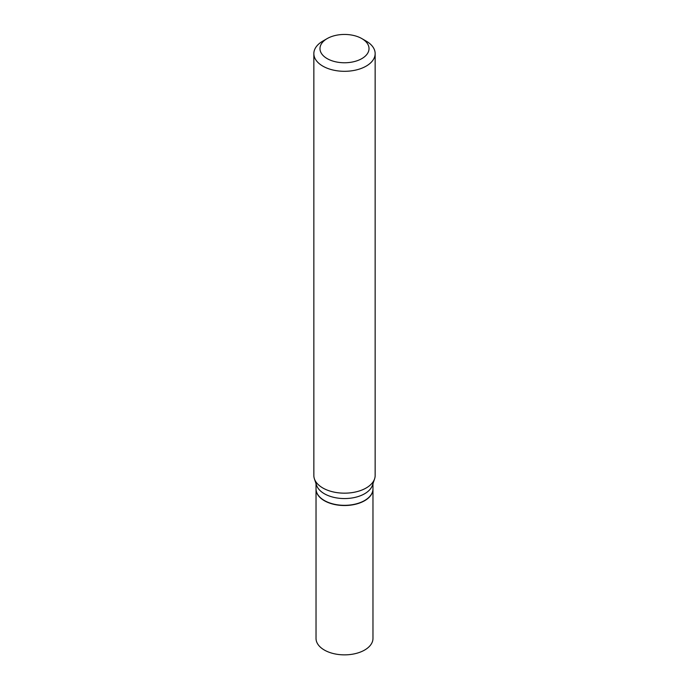 <?xml version="1.0" encoding="UTF-8"?>
<svg xmlns="http://www.w3.org/2000/svg" width="689" height="689" viewBox="0 0 689 689"><rect width="100%" height="100%" fill="white"/><g stroke="black" fill="none" stroke-linecap="round" stroke-linejoin="round"><path stroke-width="1.03" d="M316.027 488.992A28.473 16.433 0 0 0 316.027 489.095L316.027 638.427A28.473 16.433 0 0 0 333.605 653.611A28.473 16.433 0 0 0 364.627 650.054A28.473 16.433 0 0 0 372.973 638.427L372.973 489.095A28.473 16.433 0 0 0 372.973 488.992M316.027 489.095A28.473 16.433 0 0 0 333.605 504.279A28.473 16.433 0 0 0 364.627 500.714A28.473 16.433 0 0 0 372.973 489.095M316.027 483.695L316.027 488.889A28.473 16.433 0 0 0 324.373 500.515L324.545 500.619A28.223 16.295 0 0 0 364.455 500.619A28.223 16.295 0 0 0 364.541 500.567M324.545 500.619L324.373 500.515A28.473 16.433 0 0 0 364.627 500.515A28.473 16.433 0 0 0 372.973 488.889L372.973 483.695M327.163 58.617A24.52 14.159 0 0 0 361.837 58.617A24.52 14.159 0 0 0 361.837 38.593L366.178 41.099A30.652 17.699 0 0 1 375.152 53.613A30.652 17.699 0 0 1 356.23 69.959A30.652 17.699 0 0 1 322.822 66.127A30.652 17.699 0 0 1 313.848 53.613A30.652 17.699 0 0 1 322.822 41.099L327.163 38.593A24.52 14.159 0 0 0 327.163 58.617M313.848 53.613L313.848 475.47A30.652 17.699 0 0 0 314.399 478.829A30.652 17.699 0 0 0 322.822 487.984A30.652 17.699 0 0 0 353.483 492.394A30.652 17.699 0 0 0 374.601 478.829A30.652 17.699 0 0 0 375.152 475.47L375.152 53.613M314.399 478.829L316.544 485.237A28.473 16.433 0 0 0 324.373 493.746A28.473 16.433 0 0 0 352.846 497.837A28.473 16.433 0 0 0 372.456 485.237L374.601 478.829M366.178 41.099L361.837 38.593A24.52 14.159 0 0 0 327.163 38.593"/></g></svg>
